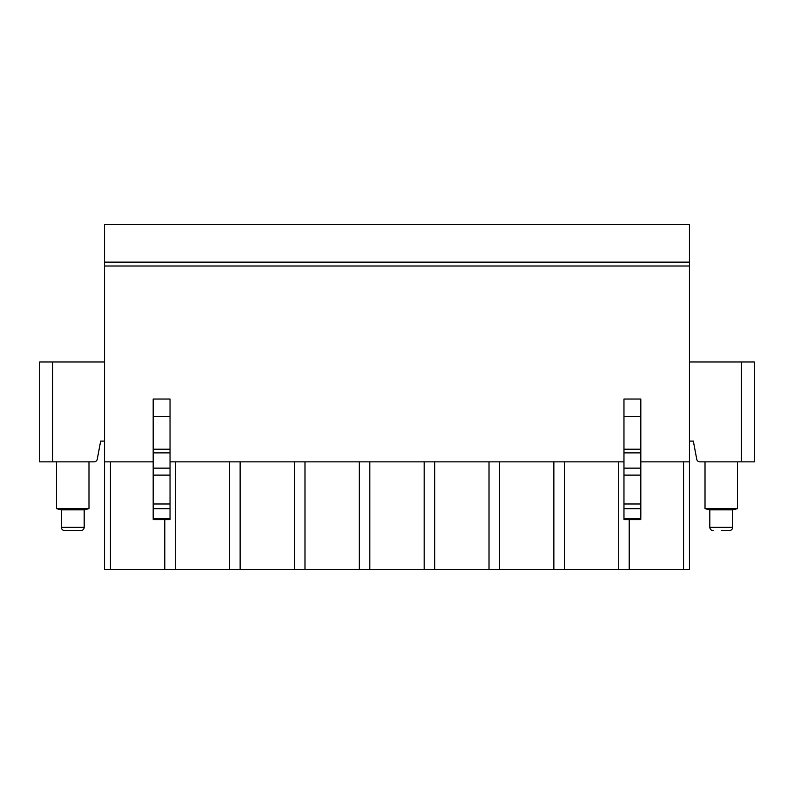 <?xml version="1.0" encoding="UTF-8"?>
<svg xmlns="http://www.w3.org/2000/svg" width="794" height="794" viewBox="0 0 794 794"><rect width="100%" height="100%" fill="white"/><g stroke="black" fill="none" stroke-linecap="round" stroke-linejoin="round"><path stroke-width="1.19" d="M104.55 262.119L689.45 262.119L689.45 224.513L104.55 224.513L104.55 461.85L153.182 461.85M640.818 461.85L689.45 461.85L689.45 569.487L104.55 569.487L104.55 461.85M104.55 441.097L100.659 441.097L97.265 459.2A3.245 3.245 0 0 1 94.069 461.85L39.7 461.85L39.7 361.985L104.55 361.985M689.45 441.097L693.341 441.097L696.735 459.2A3.245 3.245 0 0 0 699.931 461.85L754.3 461.85L754.3 361.985L741.328 361.985L741.328 461.85M170.035 461.85L623.965 461.85M689.45 361.985L741.328 361.985M689.45 262.119L689.45 461.85M683.555 569.487L683.555 461.85M629.205 569.487L629.205 519.663M618.715 569.487L618.715 461.85M564.365 569.487L564.365 461.85M553.865 569.487L553.865 461.85M499.515 569.487L499.515 461.85M489.015 569.487L489.015 461.85M434.675 569.487L434.675 461.85M424.175 569.487L424.175 461.85M369.825 569.487L369.825 461.85M359.325 569.487L359.325 461.85M304.985 569.487L304.985 461.85M294.485 569.487L294.485 461.85M240.135 569.487L240.135 461.85M229.635 569.487L229.635 461.85M175.285 569.487L175.285 461.85M164.795 569.487L164.795 519.663M110.445 569.487L110.445 461.85M104.55 266.01L689.45 266.01M623.965 518.035L623.965 399.025L640.818 399.025L640.818 518.035M153.182 518.035L153.182 518.72L170.035 518.72L170.035 518.035M170.035 518.72L170.035 399.025L153.182 399.025L153.182 416.443L170.035 416.443M153.182 518.72L153.182 416.443M88.988 461.85L88.988 508.666L56.563 508.666L56.563 461.85M56.563 508.666L61.356 509.847L84.184 509.847L88.988 508.666M80.938 530.581L64.602 530.581C62.617 530.372 61.535 529.29 61.356 527.335L84.184 527.335C84.005 529.29 82.933 530.372 80.938 530.581M721.23 530.581L729.398 530.581C731.383 530.372 732.465 529.29 732.644 527.335L709.816 527.335L709.816 509.847L705.012 508.666L737.437 508.666L737.437 461.85M732.644 527.335L732.644 509.847L709.816 509.847M52.672 461.85L52.672 361.985M640.818 416.443L623.965 416.443M640.818 449.206L623.965 449.206M640.818 452.878L623.965 452.878M640.818 468.142L623.965 468.142M640.818 475.12L623.965 475.12M640.818 503.982L623.965 503.982M640.818 508.676L623.965 508.676M640.818 518.72L623.965 518.72M153.182 449.206L170.035 449.206M153.182 452.878L170.035 452.878M153.182 468.142L170.035 468.142M153.182 475.12L170.035 475.12M153.182 503.982L170.035 503.982M153.182 508.676L170.035 508.676M640.818 519.663L623.965 519.663M170.035 519.663L153.182 519.663M84.184 509.847L84.184 527.335M61.356 509.847L61.356 527.335M705.012 508.666L705.012 461.85M732.644 509.847L737.437 508.666M709.816 527.335C709.995 529.29 711.067 530.372 713.062 530.581"/></g></svg>
